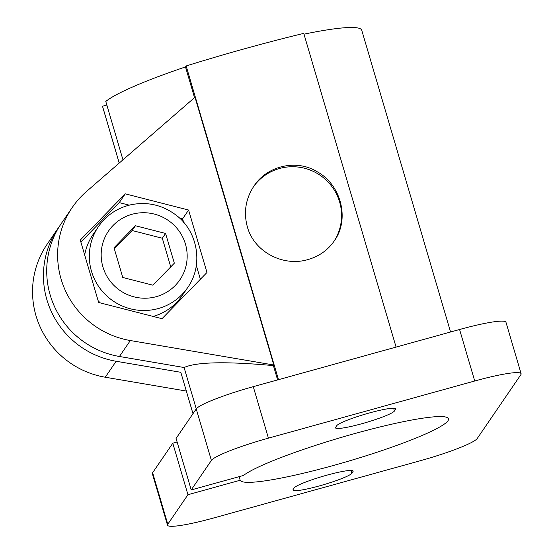 <?xml version="1.0" encoding="UTF-8"?>
<svg xmlns="http://www.w3.org/2000/svg" width="554" height="554" viewBox="0 0 554 554"><rect width="100%" height="100%" fill="white"/><g stroke="black" fill="none" stroke-linecap="round" stroke-linejoin="round"><path stroke-width="0.83" d="M170.743 266.883L162.315 238.248L132.15 230.526L114.332 248.843M152.925 285.199L174.337 263.192L165.584 233.463L135.425 225.741L114.013 247.749L122.759 277.478L152.925 285.199M132.15 230.526L135.425 225.741M162.315 238.248L165.584 233.463M84.686 254.999A54.036 53.163 -145.6 0 1 93.024 234.55L98.473 226.572C106.562 215.084 117.49 207.785 131.263 204.675C147.468 201.573 162.246 204.945 175.597 214.786C197.66 230.748 203.941 264.764 187.688 287.561A54.036 53.163 -145.6 0 1 134.885 309.748A54.036 53.163 -145.6 0 1 91.507 271.356A54.036 53.163 -145.6 0 1 98.473 226.572M187.688 287.561L182.238 295.531A54.036 53.163 -145.6 0 1 153.146 316.438M100.274 302.899A54.036 53.163 -145.6 0 1 98.134 300.69M179.427 218.006L182.598 218.816L183.637 222.348M196.331 265.47L200.382 279.251M80.877 242.056L119.255 202.605L129.207 205.153M188.595 210.042L206.974 272.478L162.003 318.702L98.66 302.491L80.282 240.055L125.252 193.831L188.595 210.042L182.598 218.816M125.252 193.831L119.255 202.605M521.113 373.721L505.961 322.22A54.036 6.17 -16.4 0 0 459.578 329.505L253.268 386.657A54.036 6.17 -16.4 0 0 196.241 408.921L176.068 438.436L191.22 489.93L211.393 460.422A54.036 6.17 -16.4 0 1 268.427 438.152L474.73 381A54.036 6.17 -16.4 0 1 521.113 373.721A54.036 6.17 -16.4 0 1 520.857 374.684L477.236 438.491A54.036 6.17 -16.4 0 1 420.209 460.755L213.899 517.914A54.036 6.17 -16.4 0 1 167.516 525.192L152.364 473.698A54.036 6.17 -16.4 0 1 152.62 472.728L172.793 443.221L187.951 494.715L240.173 480.249L239.12 476.662M106.846 105.045L102.518 106.243L119.235 163.049M59.756 225.852A86.452 85.06 34.4 0 0 58.08 228.213A86.452 85.06 34.4 0 0 116.16 361.27L180.819 372.302L192.993 413.665M172.793 443.221L177.121 442.023M191.22 489.93L243.441 475.464A108.605 12.403 -16.4 0 1 355.841 433.27A108.605 12.403 -16.4 0 1 448.505 418.789A108.605 12.403 -16.4 0 1 348.39 461.191A108.605 12.403 -16.4 0 1 240.173 480.249M72.255 207.48A86.452 85.06 -145.6 0 1 86.472 191.518L195.001 97.227L273.808 365.01L130.335 340.537A86.452 85.06 -145.6 0 1 72.255 207.48L61.355 223.428A86.452 85.06 -145.6 0 0 119.429 356.485L184.094 367.517L196.268 408.887M396.082 347.095L303.751 33.385A232.341 26.537 -16.4 0 0 186.158 65.961L185.493 66.93A135.086 15.429 -16.4 0 0 105.786 101.458L122.96 159.815M186.317 391.048L105.253 377.226A86.452 85.06 -145.6 0 1 47.18 244.169L58.08 228.213M184.094 367.517C196.421 361.935 226.191 361.298 273.399 365.605L273.808 365.01M303.98 34.168A135.086 15.429 -16.4 0 1 361.748 30.248L450.561 331.998M119.214 163.07L102.573 106.527A135.086 15.429 -16.4 0 1 102.518 106.243M186.158 65.961L278.489 379.67M307.934 259.577C319.049 256.377 327.816 250.179 334.228 240.983C349.886 219.647 341.375 185.001 317.234 171.761C296.702 158.97 267.194 165.584 253.94 186.096C245.637 198.748 243.448 212.327 247.354 226.856C254.113 251.876 283.149 267.021 307.934 259.577M273.399 365.605L277.609 379.912M185.493 66.93L194.53 97.636M192.979 413.693L180.819 372.302M395.528 409.406L394.434 411.006A30.802 3.518 -16.4 0 1 363.978 423.118A30.802 3.518 -16.4 0 1 335.489 427.84A30.802 3.518 -16.4 0 1 335.634 427.293L336.728 425.701A30.802 3.518 -16.4 0 1 367.184 413.582A30.802 3.518 -16.4 0 1 395.674 408.859A30.802 3.518 -16.4 0 1 395.528 409.406L395.251 408.471M294.202 487.908A30.802 3.518 -16.4 0 1 324.658 475.796A30.802 3.518 -16.4 0 1 353.147 471.066A30.802 3.518 -16.4 0 1 352.995 471.62L351.908 473.213A30.802 3.518 -16.4 0 1 321.445 485.332A30.802 3.518 -16.4 0 1 292.962 490.055A30.802 3.518 -16.4 0 1 293.108 489.501L294.202 487.908M167.516 525.192A54.036 6.17 -16.4 0 1 167.779 524.229L187.951 494.715M253.517 186.726A48.627 47.845 -145.6 0 1 320.198 175.327A48.627 47.845 -145.6 0 1 333.806 241.592M102.912 266.903A43.226 42.533 -145.6 0 1 154.303 214.079A43.226 42.533 -145.6 0 1 175.306 285.428A43.226 42.533 -145.6 0 1 102.912 266.903M119.429 356.485L130.335 340.537M105.253 377.226L116.16 361.27M352.725 470.685L352.995 471.62M351.091 470.436L351.908 473.213M393.617 408.229L394.434 411.006M459.578 329.505L474.73 381M253.268 386.657L268.427 438.152M196.241 408.921L211.393 460.422M152.62 472.728L167.779 524.229"/></g></svg>
